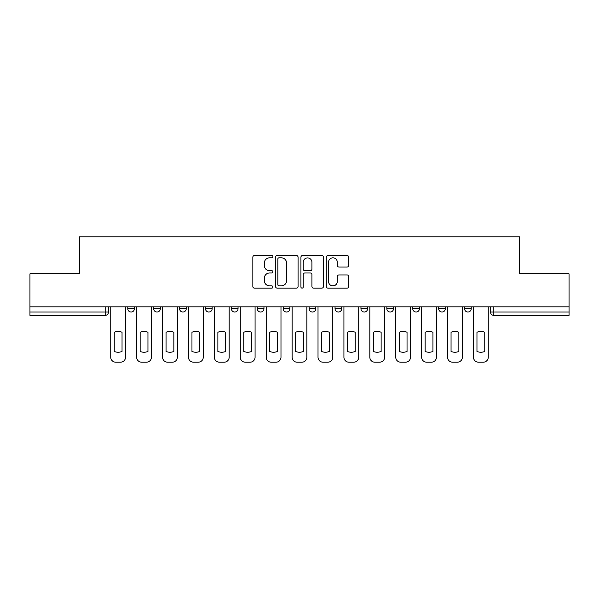 <?xml version="1.0" encoding="UTF-8"?>
<svg xmlns="http://www.w3.org/2000/svg" width="599" height="599" viewBox="0 0 599 599"><rect width="100%" height="100%" fill="white"/><g stroke="black" fill="none" stroke-linecap="round" stroke-linejoin="round"><path stroke-width="0.9" d="M272.927 256.686A1.138 1.138 0 0 0 271.789 255.548L254.463 255.548A1.632 1.632 0 0 0 252.838 257.173L252.838 286.517A1.632 1.632 0 0 0 254.463 288.149L271.789 288.149A1.138 1.138 0 0 0 272.927 287.011A1.138 1.138 0 0 0 271.789 285.865L269.543 285.865A5.219 5.219 0 0 1 264.331 280.654L264.331 278.206A5.219 5.219 0 0 1 269.543 272.987L271.789 272.987A1.138 1.138 0 0 0 272.927 271.849A1.138 1.138 0 0 0 271.789 270.703L269.543 270.703A5.219 5.219 0 0 1 264.331 265.492L264.331 263.043A5.219 5.219 0 0 1 269.543 257.825L271.789 257.825A1.138 1.138 0 0 0 272.927 256.686M386.857 306.89L386.857 308.717L393.506 308.717A3.324 3.324 0 0 1 390.181 312.042A3.324 3.324 0 0 1 386.857 308.717L386.857 306.89M360.95 306.89L360.95 308.717L367.591 308.717A3.324 3.324 0 0 1 364.274 312.042A3.324 3.324 0 0 1 360.95 308.717L360.95 306.89M231.409 308.717L231.409 306.89L231.409 308.717A3.324 3.324 0 0 0 234.726 312.042A3.324 3.324 0 0 1 231.409 308.717L238.05 308.717A3.324 3.324 0 0 1 234.726 312.042M179.588 306.89L179.588 308.717L186.229 308.717A3.324 3.324 0 0 1 182.912 312.042A3.324 3.324 0 0 1 179.588 308.717L179.588 306.89M153.681 308.717L153.681 306.89L153.681 308.717A3.324 3.324 0 0 0 157.005 312.042A3.324 3.324 0 0 1 153.681 308.717L160.322 308.717A3.324 3.324 0 0 1 157.005 312.042A3.324 3.324 0 0 0 160.322 308.717A3.324 3.324 0 0 1 157.005 312.042M127.774 308.717L127.774 306.89L127.774 308.717A3.324 3.324 0 0 0 131.091 312.042A3.324 3.324 0 0 1 127.774 308.717L134.416 308.717A3.324 3.324 0 0 1 131.091 312.042A3.324 3.324 0 0 0 134.416 308.717A3.324 3.324 0 0 1 131.091 312.042M347.143 267.042A1.632 1.632 0 0 0 348.775 265.409L348.775 257.173A1.632 1.632 0 0 0 347.143 255.548L327.908 255.548A1.632 1.632 0 0 0 326.275 257.173L326.275 286.517A1.632 1.632 0 0 0 327.908 288.149L347.143 288.149A1.632 1.632 0 0 0 348.775 286.517L348.775 276.573A1.632 1.632 0 0 0 347.143 274.948L338.907 274.948A1.632 1.632 0 0 0 337.282 276.573L337.282 281.508A4.358 4.358 0 0 1 332.917 285.865A4.358 4.358 0 0 1 328.559 281.508L328.559 262.19A4.358 4.358 0 0 1 332.917 257.825A4.358 4.358 0 0 1 337.282 262.19L337.282 265.409A1.632 1.632 0 0 0 338.907 267.042L347.143 267.042M29.95 306.89L29.95 273.84L79.442 273.84L79.442 236.807L519.558 236.807L519.558 273.84L569.05 273.84L569.05 306.89L29.95 306.89L29.95 312.042L108.509 312.042L108.509 306.89M298.07 257.173A1.632 1.632 0 0 0 296.445 255.548L277.21 255.548A1.632 1.632 0 0 0 275.577 257.173L275.577 286.517A1.632 1.632 0 0 0 277.21 288.149L296.445 288.149A1.632 1.632 0 0 0 298.07 286.517L298.07 257.173M302.555 255.548L321.79 255.548A1.632 1.632 0 0 1 323.423 257.173L323.423 286.517A1.632 1.632 0 0 1 321.79 288.149L313.562 288.149A1.632 1.632 0 0 1 311.929 286.517L311.929 274.619A1.632 1.632 0 0 0 310.297 272.987L304.839 272.987A1.632 1.632 0 0 0 303.206 274.619L303.206 287.011A1.138 1.138 0 0 1 302.068 288.149A1.138 1.138 0 0 1 300.93 287.011L300.93 257.173A1.632 1.632 0 0 1 302.555 255.548M490.491 306.89L490.491 312.042L569.05 312.042L569.05 315.359L493.816 315.359A3.324 3.324 0 0 1 490.491 312.042M569.05 306.89L569.05 312.042M108.509 312.042A3.324 3.324 0 0 1 105.184 315.359A3.324 3.324 0 0 0 108.509 312.042A3.324 3.324 0 0 1 105.184 315.359L29.95 315.359L29.95 312.042M471.226 306.89L471.226 308.717A3.324 3.324 0 0 1 467.909 312.042A3.324 3.324 0 0 1 464.584 308.717A3.324 3.324 0 0 0 467.909 312.042M464.584 306.89L464.584 308.717L471.226 308.717M445.319 306.89L445.319 308.717A3.324 3.324 0 0 1 441.995 312.042A3.324 3.324 0 0 1 438.678 308.717L445.319 308.717L445.319 306.89M438.678 306.89L438.678 308.717M419.412 306.89L419.412 308.717A3.324 3.324 0 0 1 416.088 312.042A3.324 3.324 0 0 1 412.771 308.717L419.412 308.717A3.324 3.324 0 0 1 416.088 312.042A3.324 3.324 0 0 0 419.412 308.717L419.412 306.89M412.771 306.89L412.771 308.717M393.506 306.89L393.506 308.717M367.591 306.89L367.591 308.717L367.591 306.89M341.685 306.89L341.685 308.717A3.324 3.324 0 0 1 338.36 312.042A3.324 3.324 0 0 1 335.043 308.717L341.685 308.717L341.685 306.89M335.043 306.89L335.043 308.717M315.778 306.89L315.778 308.717A3.324 3.324 0 0 1 312.453 312.042A3.324 3.324 0 0 1 309.136 308.717L315.778 308.717M309.136 306.89L309.136 308.717M289.864 306.89L289.864 308.717A3.324 3.324 0 0 1 286.547 312.042A3.324 3.324 0 0 1 283.222 308.717L289.864 308.717M283.222 306.89L283.222 308.717M263.957 306.89L263.957 308.717A3.324 3.324 0 0 1 260.64 312.042A3.324 3.324 0 0 1 257.315 308.717L263.957 308.717A3.324 3.324 0 0 1 260.64 312.042A3.324 3.324 0 0 0 263.957 308.717M257.315 306.89L257.315 308.717M238.05 306.89L238.05 308.717M212.143 306.89L212.143 308.717A3.324 3.324 0 0 1 208.819 312.042A3.324 3.324 0 0 1 205.494 308.717L212.143 308.717A3.324 3.324 0 0 1 208.819 312.042A3.324 3.324 0 0 0 212.143 308.717L212.143 306.89M205.494 306.89L205.494 308.717M186.229 306.89L186.229 308.717L186.229 306.89M160.322 306.89L160.322 308.717L160.322 306.89M134.416 306.89L134.416 308.717L134.416 306.89M278.999 257.825A1.138 1.138 0 0 0 277.861 258.97L277.861 284.727A1.138 1.138 0 0 0 278.999 285.865L281.365 285.865A5.219 5.219 0 0 0 286.584 280.654L286.584 263.043A5.219 5.219 0 0 0 281.365 257.825L278.999 257.825M311.929 262.272A4.358 4.358 0 0 0 307.572 257.907A4.358 4.358 0 0 0 303.206 262.272L303.206 269.078A1.632 1.632 0 0 0 304.839 270.703L310.297 270.703A1.632 1.632 0 0 0 311.929 269.078L311.929 262.272M114.237 332.235L114.237 351.471A10.378 10.378 0 0 0 122.039 351.471A10.378 10.378 0 0 1 114.237 351.471L114.237 332.235A10.378 10.378 0 0 1 122.039 332.235L122.039 351.471L122.039 332.235M110.748 357.214L110.748 306.89L110.748 357.214A4.979 4.979 0 0 0 115.734 362.193L120.549 362.193A4.979 4.979 0 0 0 125.528 357.214L125.528 306.89L125.528 357.214M115.734 362.193L120.549 362.193M140.144 332.235L140.144 351.471A10.378 10.378 0 0 0 147.953 351.471A10.378 10.378 0 0 1 140.144 351.471L140.144 332.235A10.378 10.378 0 0 1 147.953 332.235A10.378 10.378 0 0 0 140.144 332.235M147.953 332.235L147.953 351.471L147.953 332.235M136.654 357.214L136.654 306.89L136.654 357.214A4.979 4.979 0 0 0 141.641 362.193L146.456 362.193A4.979 4.979 0 0 0 151.442 357.214L151.442 306.89L151.442 357.214M166.05 332.235L166.05 351.471L166.05 332.235A10.378 10.378 0 0 1 173.86 332.235L173.86 351.471A10.378 10.378 0 0 1 166.05 351.471M162.569 357.214L162.569 306.89L162.569 357.214A4.979 4.979 0 0 0 167.548 362.193L172.362 362.193A4.979 4.979 0 0 0 177.349 357.214L177.349 306.89L177.349 357.214M141.641 362.193L146.456 362.193M173.86 332.235L173.86 351.471M167.548 362.193L172.362 362.193M191.965 332.235L191.965 351.471A10.378 10.378 0 0 0 199.767 351.471A10.378 10.378 0 0 1 191.965 351.471L191.965 332.235A10.378 10.378 0 0 1 199.767 332.235A10.378 10.378 0 0 0 191.965 332.235M199.767 332.235L199.767 351.471L199.767 332.235M188.475 357.214L188.475 306.89L188.475 357.214A4.979 4.979 0 0 0 193.455 362.193L198.276 362.193A4.979 4.979 0 0 0 203.256 357.214L203.256 306.89L203.256 357.214M217.871 332.235L217.871 351.471A10.378 10.378 0 0 0 225.673 351.471A10.378 10.378 0 0 1 217.871 351.471L217.871 332.235A10.378 10.378 0 0 1 225.673 332.235A10.378 10.378 0 0 0 217.871 332.235M225.673 332.235L225.673 351.471L225.673 332.235M214.382 357.214L214.382 306.89L214.382 357.214A4.979 4.979 0 0 0 219.369 362.193L224.183 362.193A4.979 4.979 0 0 0 229.162 357.214L229.162 306.89L229.162 357.214M243.778 332.235L243.778 351.471L243.778 332.235A10.378 10.378 0 0 1 251.587 332.235A10.378 10.378 0 0 0 243.778 332.235M251.587 351.471L251.587 332.235L251.587 351.471A10.378 10.378 0 0 1 243.778 351.471M240.289 357.214L240.289 306.89L240.289 357.214A4.979 4.979 0 0 0 245.276 362.193L250.09 362.193A4.979 4.979 0 0 0 255.077 357.214L255.077 306.89L255.077 357.214M193.455 362.193L198.276 362.193M219.369 362.193L224.183 362.193M245.276 362.193L250.09 362.193M269.685 332.235L269.685 351.471A10.378 10.378 0 0 0 277.494 351.471A10.378 10.378 0 0 1 269.685 351.471L269.685 332.235A10.378 10.378 0 0 1 277.494 332.235L277.494 351.471L277.494 332.235M266.203 357.214L266.203 306.89L266.203 357.214A4.979 4.979 0 0 0 271.182 362.193L275.997 362.193A4.979 4.979 0 0 0 280.983 357.214L280.983 306.89L280.983 357.214M271.182 362.193L275.997 362.193M295.599 332.235L295.599 351.471A10.378 10.378 0 0 0 303.401 351.471A10.378 10.378 0 0 1 295.599 351.471L295.599 332.235A10.378 10.378 0 0 1 303.401 332.235L303.401 351.471L303.401 332.235M292.11 357.214L292.11 306.89L292.11 357.214A4.979 4.979 0 0 0 297.089 362.193L301.911 362.193A4.979 4.979 0 0 0 306.89 357.214L306.89 306.89L306.89 357.214M297.089 362.193L301.911 362.193M321.506 332.235L321.506 351.471A10.378 10.378 0 0 0 329.315 351.471A10.378 10.378 0 0 1 321.506 351.471L321.506 332.235A10.378 10.378 0 0 1 329.315 332.235L329.315 351.471L329.315 332.235M318.017 357.214L318.017 306.89L318.017 357.214A4.979 4.979 0 0 0 323.003 362.193L327.818 362.193A4.979 4.979 0 0 0 332.797 357.214L332.797 306.89L332.797 357.214M323.003 362.193L327.818 362.193M347.413 332.235L347.413 351.471A10.378 10.378 0 0 0 355.222 351.471A10.378 10.378 0 0 1 347.413 351.471L347.413 332.235A10.378 10.378 0 0 1 355.222 332.235L355.222 351.471L355.222 332.235M343.923 357.214L343.923 306.89L343.923 357.214A4.979 4.979 0 0 0 348.91 362.193L353.724 362.193A4.979 4.979 0 0 0 358.711 357.214L358.711 306.89L358.711 357.214M348.91 362.193L353.724 362.193M373.327 332.235L373.327 351.471A10.378 10.378 0 0 0 381.129 351.471A10.378 10.378 0 0 1 373.327 351.471L373.327 332.235A10.378 10.378 0 0 1 381.129 332.235L381.129 351.471L381.129 332.235M369.838 357.214L369.838 306.89L369.838 357.214A4.979 4.979 0 0 0 374.817 362.193L379.631 362.193A4.979 4.979 0 0 0 384.618 357.214L384.618 306.89L384.618 357.214M374.817 362.193L379.631 362.193M399.234 332.235L399.234 351.471A10.378 10.378 0 0 0 407.035 351.471A10.378 10.378 0 0 1 399.234 351.471L399.234 332.235A10.378 10.378 0 0 1 407.035 332.235L407.035 351.471L407.035 332.235M395.744 357.214L395.744 306.89L395.744 357.214A4.979 4.979 0 0 0 400.724 362.193L405.545 362.193A4.979 4.979 0 0 0 410.525 357.214L410.525 306.89L410.525 357.214M400.724 362.193L405.545 362.193M425.14 332.235L425.14 351.471L425.14 332.235A10.378 10.378 0 0 1 432.95 332.235A10.378 10.378 0 0 0 425.14 332.235M432.95 351.471L432.95 332.235L432.95 351.471A10.378 10.378 0 0 1 425.14 351.471M421.651 357.214L421.651 306.89L421.651 357.214A4.979 4.979 0 0 0 426.638 362.193L431.452 362.193A4.979 4.979 0 0 0 436.431 357.214L436.431 306.89L436.431 357.214M426.638 362.193L431.452 362.193M451.047 332.235L451.047 351.471L451.047 332.235A10.378 10.378 0 0 1 458.856 332.235L458.856 351.471A10.378 10.378 0 0 1 451.047 351.471M447.558 357.214L447.558 306.89L447.558 357.214A4.979 4.979 0 0 0 452.544 362.193L457.359 362.193A4.979 4.979 0 0 0 462.346 357.214L462.346 306.89L462.346 357.214M458.856 332.235L458.856 351.471M452.544 362.193L457.359 362.193M476.961 332.235L476.961 351.471A10.378 10.378 0 0 0 484.763 351.471A10.378 10.378 0 0 1 476.961 351.471L476.961 332.235A10.378 10.378 0 0 1 484.763 332.235A10.378 10.378 0 0 0 476.961 332.235M484.763 332.235L484.763 351.471L484.763 332.235M473.472 357.214L473.472 306.89L473.472 357.214A4.979 4.979 0 0 0 478.451 362.193L483.266 362.193A4.979 4.979 0 0 0 488.252 357.214L488.252 306.89L488.252 357.214M478.451 362.193L483.266 362.193M105.184 306.89L105.184 315.359M493.816 306.89L493.816 315.359"/></g></svg>
